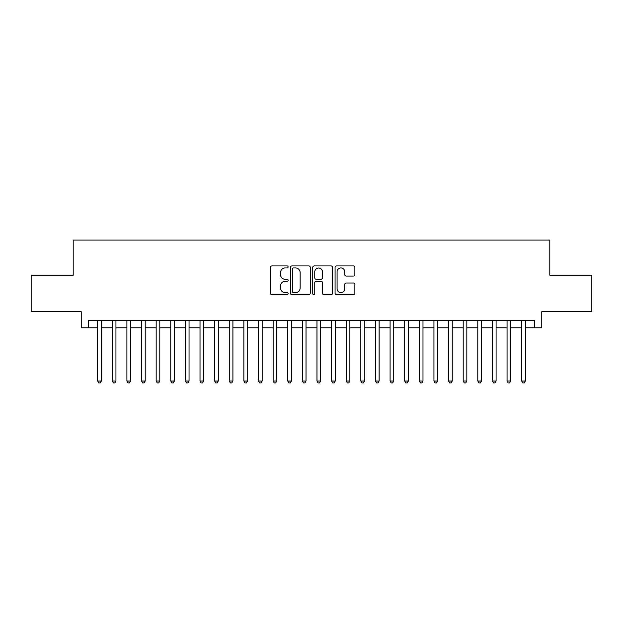 <?xml version="1.0" encoding="UTF-8"?>
<svg xmlns="http://www.w3.org/2000/svg" width="623" height="623" viewBox="0 0 623 623"><rect width="100%" height="100%" fill="white"/><g stroke="black" fill="none" stroke-linecap="round" stroke-linejoin="round"><path stroke-width="0.93" d="M288.106 266.94A1.005 1.005 0 0 0 287.102 265.935L271.854 265.935A1.433 1.433 0 0 0 270.421 267.368L270.421 293.199A1.433 1.433 0 0 0 271.854 294.632L287.102 294.632A1.005 1.005 0 0 0 288.106 293.628A1.005 1.005 0 0 0 287.102 292.623L285.132 292.623A4.595 4.595 0 0 1 280.537 288.036L280.537 285.879A4.595 4.595 0 0 1 285.132 281.292L287.102 281.292A1.005 1.005 0 0 0 288.106 280.288A1.005 1.005 0 0 0 287.102 279.283L285.132 279.283A4.595 4.595 0 0 1 280.537 274.688L280.537 272.539A4.595 4.595 0 0 1 285.132 267.945L287.102 267.945A1.005 1.005 0 0 0 288.106 266.94M353.443 276.051A1.433 1.433 0 0 0 354.876 274.618L354.876 267.368A1.433 1.433 0 0 0 353.443 265.935L336.506 265.935A1.433 1.433 0 0 0 335.073 267.368L335.073 293.199A1.433 1.433 0 0 0 336.506 294.632L353.443 294.632A1.433 1.433 0 0 0 354.876 293.199L354.876 284.446A1.433 1.433 0 0 0 353.443 283.013L346.193 283.013A1.433 1.433 0 0 0 344.76 284.446L344.76 288.792A3.839 3.839 0 0 1 340.921 292.623A3.839 3.839 0 0 1 337.082 288.792L337.082 271.784A3.839 3.839 0 0 1 340.921 267.945A3.839 3.839 0 0 1 344.76 271.784L344.76 274.618A1.433 1.433 0 0 0 346.193 276.051L353.443 276.051M88.536 327.799L88.536 320.495L534.464 320.495L534.464 327.799L541.776 327.799L541.776 311.718L591.85 311.718L591.85 275.171L549.813 275.171L549.813 240.081L73.187 240.081L73.187 275.171L31.15 275.171L31.15 311.718L81.224 311.718L81.224 327.799L97.671 327.799M310.246 267.368A1.433 1.433 0 0 0 308.806 265.935L291.876 265.935A1.433 1.433 0 0 0 290.443 267.368L290.443 293.199A1.433 1.433 0 0 0 291.876 294.632L308.806 294.632A1.433 1.433 0 0 0 310.246 293.199L310.246 267.368M314.194 265.935L331.125 265.935A1.433 1.433 0 0 1 332.557 267.368L332.557 293.199A1.433 1.433 0 0 1 331.125 294.632L323.874 294.632A1.433 1.433 0 0 1 322.441 293.199L322.441 282.725A1.433 1.433 0 0 0 321.009 281.292L316.204 281.292A1.433 1.433 0 0 0 314.763 282.725L314.763 293.628A1.005 1.005 0 0 1 313.758 294.632A1.005 1.005 0 0 1 312.754 293.628L312.754 267.368A1.433 1.433 0 0 1 314.194 265.935M101.331 327.799L112.296 327.799M115.948 327.799L126.913 327.799M130.573 327.799L141.538 327.799M145.19 327.799L156.155 327.799M159.815 327.799L170.78 327.799M174.432 327.799L185.397 327.799M189.049 327.799L200.014 327.799M203.674 327.799L214.639 327.799M218.291 327.799L229.256 327.799M232.916 327.799L243.881 327.799M247.533 327.799L258.498 327.799M262.158 327.799L273.123 327.799M276.776 327.799L287.74 327.799M291.4 327.799L302.365 327.799M306.018 327.799L316.982 327.799M320.635 327.799L331.6 327.799M335.26 327.799L346.224 327.799M349.877 327.799L360.842 327.799M364.502 327.799L375.467 327.799M379.119 327.799L390.084 327.799M393.744 327.799L404.709 327.799M408.361 327.799L419.326 327.799M422.986 327.799L433.951 327.799M437.603 327.799L448.568 327.799M452.22 327.799L463.185 327.799M466.845 327.799L477.81 327.799M481.462 327.799L492.427 327.799M496.087 327.799L507.052 327.799M510.704 327.799L521.669 327.799M525.329 327.799L534.464 327.799M293.456 267.945A1.005 1.005 0 0 0 292.452 268.949L292.452 291.619A1.005 1.005 0 0 0 293.456 292.623L295.536 292.623A4.595 4.595 0 0 0 300.13 288.036L300.13 272.539A4.595 4.595 0 0 0 295.536 267.945L293.456 267.945M322.441 271.854A3.839 3.839 0 0 0 318.602 268.015A3.839 3.839 0 0 0 314.763 271.854L314.763 277.842A1.433 1.433 0 0 0 316.204 279.283L321.009 279.283A1.433 1.433 0 0 0 322.441 277.842L322.441 271.854M101.331 320.495L101.331 381.019L97.671 381.019L97.671 320.495M101.331 381.019L100.233 382.919L98.769 382.919L97.671 381.019M115.948 320.495L115.948 381.019L112.296 381.019L112.296 320.495M115.948 381.019L114.85 382.919L113.394 382.919L112.296 381.019M130.573 320.495L130.573 381.019L126.913 381.019L126.913 320.495M130.573 381.019L129.475 382.919L128.011 382.919L126.913 381.019M145.19 320.495L145.19 381.019L141.538 381.019L141.538 320.495M145.19 381.019L144.092 382.919L142.636 382.919L141.538 381.019M159.815 320.495L159.815 381.019L156.155 381.019L156.155 320.495M159.815 381.019L158.717 382.919L157.253 382.919L156.155 381.019M174.432 320.495L174.432 381.019L170.78 381.019L170.78 320.495M174.432 381.019L173.334 382.919L171.87 382.919L170.78 381.019M189.049 320.495L189.049 381.019L185.397 381.019L185.397 320.495M189.049 381.019L187.959 382.919L186.495 382.919L185.397 381.019M203.674 320.495L203.674 381.019L200.014 381.019L200.014 320.495M203.674 381.019L202.576 382.919L201.112 382.919L200.014 381.019M218.291 320.495L218.291 381.019L214.639 381.019L214.639 320.495M218.291 381.019L217.193 382.919L215.737 382.919L214.639 381.019M232.916 320.495L232.916 381.019L229.256 381.019L229.256 320.495M232.916 381.019L231.818 382.919L230.354 382.919L229.256 381.019M247.533 320.495L247.533 381.019L243.881 381.019L243.881 320.495M247.533 381.019L246.435 382.919L244.979 382.919L243.881 381.019M262.158 320.495L262.158 381.019L258.498 381.019L258.498 320.495M262.158 381.019L261.06 382.919L259.596 382.919L258.498 381.019M276.776 320.495L276.776 381.019L273.123 381.019L273.123 320.495M276.776 381.019L275.678 382.919L274.221 382.919L273.123 381.019M291.4 320.495L291.4 381.019L287.74 381.019L287.74 320.495M291.4 381.019L290.302 382.919L288.838 382.919L287.74 381.019M306.018 320.495L306.018 381.019L302.365 381.019L302.365 320.495M306.018 381.019L304.92 382.919L303.456 382.919L302.365 381.019M320.635 320.495L320.635 381.019L316.982 381.019L316.982 320.495M320.635 381.019L319.544 382.919L318.08 382.919L316.982 381.019M335.26 320.495L335.26 381.019L331.6 381.019L331.6 320.495M335.26 381.019L334.162 382.919L332.698 382.919L331.6 381.019M349.877 320.495L349.877 381.019L346.224 381.019L346.224 320.495M349.877 381.019L348.779 382.919L347.323 382.919L346.224 381.019M364.502 320.495L364.502 381.019L360.842 381.019L360.842 320.495M364.502 381.019L363.404 382.919L361.94 382.919L360.842 381.019M379.119 320.495L379.119 381.019L375.467 381.019L375.467 320.495M379.119 381.019L378.021 382.919L376.565 382.919L375.467 381.019M393.744 320.495L393.744 381.019L390.084 381.019L390.084 320.495M393.744 381.019L392.646 382.919L391.182 382.919L390.084 381.019M408.361 320.495L408.361 381.019L404.709 381.019L404.709 320.495M408.361 381.019L407.263 382.919L405.807 382.919L404.709 381.019M422.986 320.495L422.986 381.019L419.326 381.019L419.326 320.495M422.986 381.019L421.888 382.919L420.424 382.919L419.326 381.019M437.603 320.495L437.603 381.019L433.951 381.019L433.951 320.495M437.603 381.019L436.505 382.919L435.041 382.919L433.951 381.019M452.22 320.495L452.22 381.019L448.568 381.019L448.568 320.495M452.22 381.019L451.13 382.919L449.666 382.919L448.568 381.019M466.845 320.495L466.845 381.019L463.185 381.019L463.185 320.495M466.845 381.019L465.747 382.919L464.283 382.919L463.185 381.019M481.462 320.495L481.462 381.019L477.81 381.019L477.81 320.495M481.462 381.019L480.364 382.919L478.908 382.919L477.81 381.019M496.087 320.495L496.087 381.019L492.427 381.019L492.427 320.495M496.087 381.019L494.989 382.919L493.525 382.919L492.427 381.019M510.704 320.495L510.704 381.019L507.052 381.019L507.052 320.495M510.704 381.019L509.606 382.919L508.15 382.919L507.052 381.019M525.329 320.495L525.329 381.019L521.669 381.019L521.669 320.495M525.329 381.019L524.231 382.919L522.767 382.919L521.669 381.019"/></g></svg>
